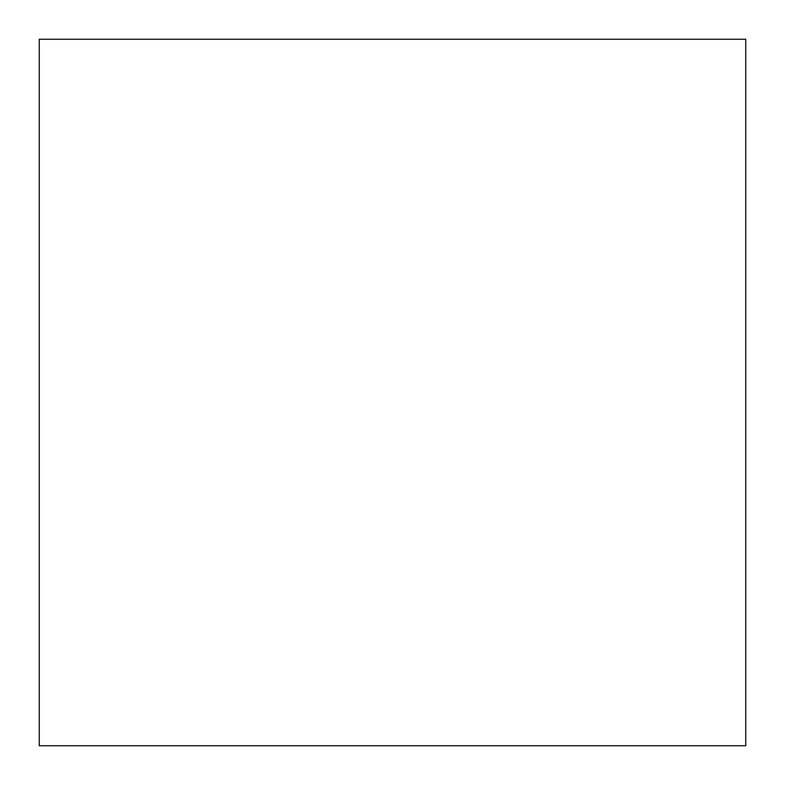 <?xml version="1.0" encoding="UTF-8"?>
<svg xmlns="http://www.w3.org/2000/svg" width="785" height="785" viewBox="0 0 785 785"><rect width="100%" height="100%" fill="white"/><g stroke="black" fill="none" stroke-linecap="round" stroke-linejoin="round"><path stroke-width="1.18" d="M745.75 39.25L39.25 39.25L39.25 745.75L745.75 745.75L745.75 39.25"/></g></svg>
